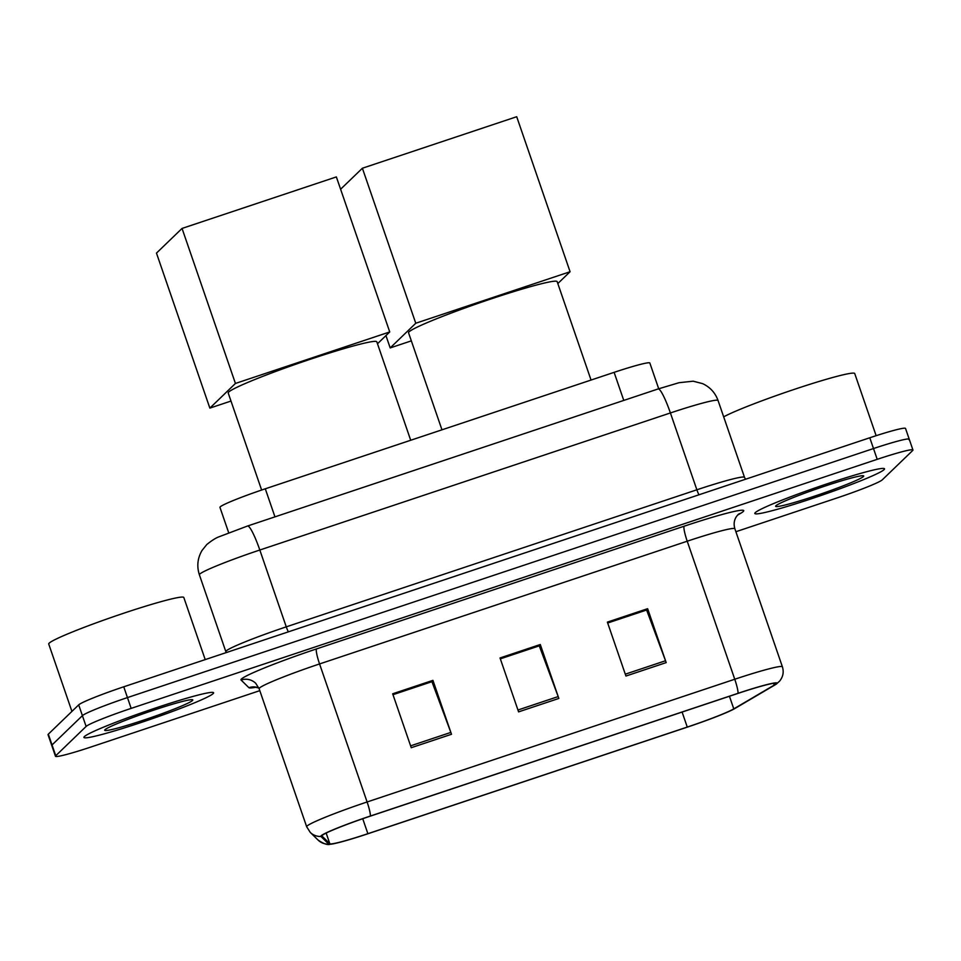 <?xml version="1.0" encoding="UTF-8"?>
<svg xmlns="http://www.w3.org/2000/svg" width="961" height="961" viewBox="0 0 961 961"><rect width="100%" height="100%" fill="white"/><g stroke="black" fill="none" stroke-linecap="round" stroke-linejoin="round"><path stroke-width="1.44" d="M228.706 532.778L219.961 507.384A42.861 2.835 -19 0 1 220.237 506.867A42.861 2.835 -19 0 1 265.296 488.801L614.115 372.351A42.861 2.835 -19 0 1 649.852 363.03L658.705 388.749M908.962 439.742A42.861 2.835 161 0 0 909.238 439.225L905.526 428.438A42.861 2.835 161 0 0 869.789 437.772L123.741 686.803A42.861 2.835 161 0 0 78.694 704.869L48.326 734.168A42.861 2.835 161 0 0 48.05 734.684L51.762 745.472A42.861 2.835 161 0 1 52.038 744.943A42.861 2.835 161 0 0 51.762 745.472L55.474 756.247A42.861 2.835 161 0 0 91.211 746.925L259.806 690.647M735.886 531.721L837.259 497.882A42.861 2.835 161 0 0 882.306 479.815L912.674 450.529A42.861 2.835 161 0 0 912.95 450A42.861 2.835 161 0 0 877.213 459.334L131.164 708.377A42.861 2.835 161 0 0 86.118 726.444L82.406 715.657L52.038 744.943L82.406 715.657A42.861 2.835 161 0 1 127.453 697.59A42.861 2.835 161 0 0 82.406 715.657L78.694 704.869M877.213 459.334L873.501 448.547L127.453 697.59L873.501 448.547A42.861 2.835 161 0 1 909.238 439.225A42.861 2.835 161 0 0 873.501 448.547L869.789 437.772M84.352 736.606A68.579 4.541 161 0 0 83.919 737.435A68.579 4.541 161 0 0 145.652 720.966A68.579 4.541 161 0 0 213.162 693.602A68.579 4.541 161 0 0 213.606 692.773A68.579 4.541 161 0 0 151.862 709.242A68.579 4.541 161 0 0 84.352 736.606A68.579 4.541 161 0 0 83.919 737.435A68.579 4.541 161 0 0 145.652 720.966A68.579 4.541 161 0 0 213.162 693.602A68.579 4.541 161 0 0 213.606 692.773A68.579 4.541 161 0 0 151.862 709.242A68.579 4.541 161 0 0 84.352 736.606M755.262 512.645A68.579 4.541 161 0 0 754.817 513.474A68.579 4.541 161 0 0 816.562 497.017A68.579 4.541 161 0 0 884.072 469.653A68.579 4.541 161 0 0 884.516 468.824A68.579 4.541 161 0 0 822.772 485.281A68.579 4.541 161 0 0 755.262 512.645A68.579 4.541 161 0 0 754.817 513.474A68.579 4.541 161 0 0 816.562 497.017A68.579 4.541 161 0 0 884.072 469.653A68.579 4.541 161 0 0 884.516 468.824A68.579 4.541 161 0 0 822.772 485.281A68.579 4.541 161 0 0 755.262 512.645M322.223 835.421A45.72 3.027 -19 0 1 370.273 816.153L737.928 693.422A45.72 3.027 -19 0 1 776.044 683.463A45.72 3.027 -19 0 1 774.218 685.097L733.784 708.882A45.72 3.027 -19 0 1 687.271 727.069L367.883 833.692A45.72 3.027 -19 0 1 329.815 843.722L321.983 836.058A45.72 3.027 -19 0 1 321.935 835.974A45.72 3.027 -19 0 1 322.223 835.421M321.154 835.77A46.861 3.111 161 0 0 320.914 836.43L328.734 844.094A46.861 3.111 161 0 0 330.079 844.275A46.861 3.111 161 0 0 367.751 833.812L687.139 727.189A46.861 3.111 161 0 0 734.817 708.545L775.251 684.761A46.861 3.111 161 0 0 776.2 684.172A46.861 3.111 161 0 0 738.06 693.301L370.405 816.021A46.861 3.111 161 0 0 321.154 835.77M607.676 623.016L646.621 610.019L665.529 660.748A11.436 1.61 71.5 0 1 666.189 662.61L647.63 608.685L607.376 622.127L625.935 676.039L666.189 662.61M607.616 622.848L646.345 609.923L647.63 608.685M392.989 694.683L431.933 681.685L450.841 732.414A11.436 1.61 71.5 0 1 451.502 734.276L432.93 680.352L392.677 693.794L411.248 747.706L451.502 734.276M392.929 694.515L431.657 681.589L432.93 680.352M500.333 658.85L539.277 645.852L558.185 696.581A11.436 1.61 71.5 0 1 558.846 698.443L540.286 644.519L500.032 657.961L518.592 711.873L558.846 698.443M500.273 658.681L539.001 645.756L540.286 644.519M86.118 726.444L55.75 755.73A42.861 2.835 161 0 0 55.474 756.247M205.21 659.618L183.815 597.49A71.438 4.733 161 0 0 119.5 614.644A71.438 4.733 161 0 0 49.179 643.149A71.438 4.733 161 0 0 48.723 644.002L71.931 711.392M105.013 729.711A46.584 3.087 161 0 0 104.749 730.048A46.584 3.087 161 0 0 145.195 719.585A46.584 3.087 161 0 0 192.5 700.509A46.584 3.087 161 0 0 192.632 699.776A46.584 3.087 161 0 0 149.399 711.62A46.584 3.087 161 0 0 105.013 729.711M410.707 440.258L376.82 341.828A78.586 5.213 161 0 0 306.066 360.687A78.586 5.213 161 0 0 228.718 392.04A78.586 5.213 161 0 0 228.213 392.989L261.62 490.038M230.988 401.061L209.858 408.113L156.475 253.103L182.049 228.43L336.362 176.92L389.734 331.941L377.481 343.762M389.734 331.941L235.433 383.451L182.049 228.43M209.858 408.113L235.433 383.451M591.051 380.051L557.152 281.621A78.586 5.213 161 0 0 486.41 300.493A78.586 5.213 161 0 0 409.05 331.845A78.586 5.213 161 0 0 408.557 332.794L441.964 429.819M340.602 189.245L362.393 168.235L516.706 116.725L570.077 271.735L557.824 283.555M411.332 340.867L390.19 347.918L385.95 335.593M570.077 271.735L415.765 323.244L362.393 168.235M390.19 347.918L415.765 323.244M876.132 435.693L854.725 373.529A71.438 4.733 161 0 0 798.135 388.1A71.438 4.733 161 0 0 723.669 416.846M775.923 505.75A46.584 3.087 161 0 0 775.659 506.087A46.584 3.087 161 0 0 816.093 495.624A46.584 3.087 161 0 0 863.41 476.548A46.584 3.087 161 0 0 863.543 475.827A46.584 3.087 161 0 0 820.31 487.671A46.584 3.087 161 0 0 775.923 505.75M274.954 516.862L265.296 488.801M623.773 400.413L614.115 372.351M288.396 631.845A7.147 1.009 71.5 0 1 286.27 626.848L259.818 550.016A28.578 4.012 -108.5 0 0 247.566 526.003L658.165 388.941A28.578 4.012 -108.5 0 1 670.406 412.954L259.818 550.016A57.155 3.784 161 0 0 199.744 574.101A57.155 3.784 161 0 0 199.383 574.798L225.835 651.63A57.155 3.784 -19 0 1 226.207 650.933A57.155 3.784 -19 0 1 286.27 626.848L696.869 489.798A57.155 3.784 -19 0 1 744.511 477.353L718.059 400.521A57.155 3.784 161 0 0 670.406 412.954L696.869 489.798A7.147 1.009 71.5 0 0 698.983 494.783M48.326 734.168L55.75 755.73M123.741 686.803L131.164 708.377M684.184 526.196A14.283 2.006 -108.5 0 0 687.223 541.211L319.569 663.943A57.155 3.784 161 0 0 259.506 688.028A57.155 3.784 161 0 0 259.134 688.713L255.722 683.295A14.283 14.247 134.4 0 0 241.079 680.028A71.438 4.733 -19 0 1 316.529 648.915L684.184 526.196A71.438 4.733 -19 0 1 743.285 511.504A71.438 4.733 -19 0 1 740.871 513.186L737.604 515.108M734.877 528.778A57.155 3.784 161 0 0 687.223 541.211L734.757 679.247A57.155 3.784 -19 0 1 782.398 666.802L734.877 528.778C733.507 524.093 734.084 519.937 736.619 516.321L738.276 514.351M259.134 688.713L306.667 826.748A57.155 3.784 -19 0 1 307.027 826.064A57.155 3.784 -19 0 1 367.102 801.979A14.283 2.006 71.5 0 1 370.405 816.021M306.667 826.748L310.235 832.382A14.283 14.247 -45.6 0 0 320.914 836.43M330.079 844.275C327.545 845.187 323.545 843.782 318.067 840.058A14.283 14.247 -45.6 0 0 328.734 844.094M738.06 693.301A14.283 2.006 -108.5 0 0 734.757 679.247L367.102 801.979L319.569 663.943A14.283 2.006 -108.5 0 1 316.529 648.915M255.962 687.235A71.438 4.733 -19 0 1 248.911 687.692L241.079 680.028M248.911 687.692A14.283 14.247 134.4 0 1 258.833 687.908M738.649 514.135A14.283 13.55 -120.5 0 1 740.871 513.186M687.271 727.069L682.094 712.053M733.784 708.882L729.435 696.257M774.218 685.097L773.605 683.319M329.815 843.722L326.151 833.067M367.883 833.692L362.729 818.724M558.185 696.581L517.955 710.011M450.841 732.414L410.611 745.844M665.529 660.748L625.299 674.178M199.383 574.798C196.657 566.281 197.534 558.173 202.026 550.461L206.747 544.575C211.828 540.442 215.985 537.836 219.18 536.731L247.566 526.003M745.52 479.251L744.511 477.353M225.835 651.63L226.099 652.639M658.165 388.941L679.043 382.706L693.193 381.193L702.623 383.643C710.095 387.139 715.236 392.761 718.059 400.521M310.235 832.382L318.067 840.058M776.2 684.172L779.599 681.133C783.083 676.844 784.008 672.063 782.398 666.802M912.95 450L909.238 439.225M254.797 687.175L258.857 687.956"/></g></svg>
